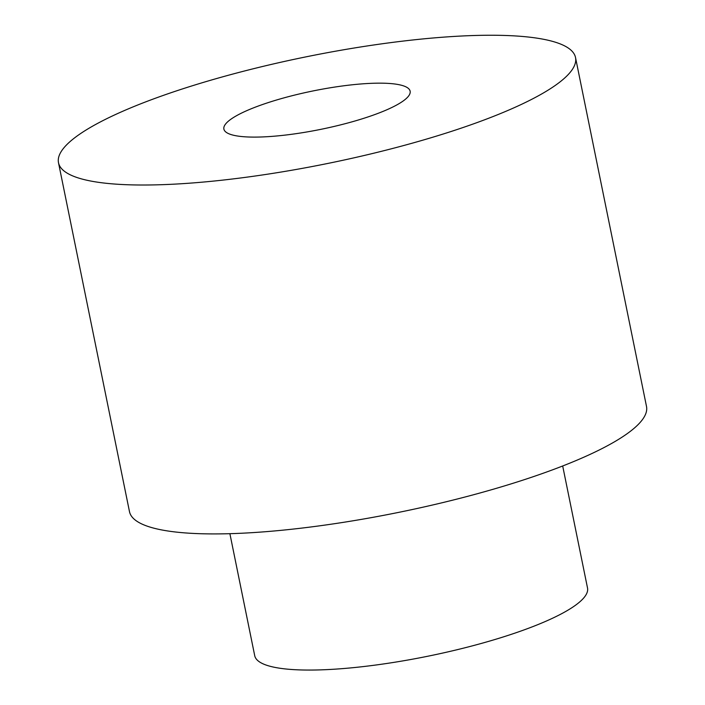<?xml version="1.0" encoding="UTF-8"?>
<svg xmlns="http://www.w3.org/2000/svg" width="705" height="705" viewBox="0 0 705 705"><rect width="100%" height="100%" fill="white"/><g stroke="black" fill="none" stroke-linecap="round" stroke-linejoin="round"><path stroke-width="1.06" d="M371.394 83.331A95.034 19.599 -11.5 0 0 272.747 101.159A95.034 19.599 -11.5 0 0 223.882 129.077A95.034 19.599 -11.5 0 0 320.916 129.332A95.034 19.599 -11.5 0 0 410.134 91.183A95.034 19.599 -11.5 0 0 371.394 83.331M166.028 184.534A263.811 54.4 168.5 0 1 58.497 162.732A263.811 54.4 168.5 0 1 306.164 56.823A263.811 54.4 168.5 0 1 575.518 57.537A263.811 54.4 168.5 0 1 439.876 135.052A263.811 54.4 168.5 0 1 166.028 184.534M575.518 57.537L646.503 406.441A263.811 54.4 168.5 0 1 510.869 483.956A263.811 54.4 168.5 0 1 237.012 533.438A263.811 54.4 168.5 0 1 129.482 511.636L58.497 162.732M562.687 465.979L587.521 588.005A169.808 35.012 168.5 0 1 500.206 637.902A169.808 35.012 168.5 0 1 323.939 669.75A169.808 35.012 168.5 0 1 254.725 655.712L229.892 533.685"/></g></svg>
